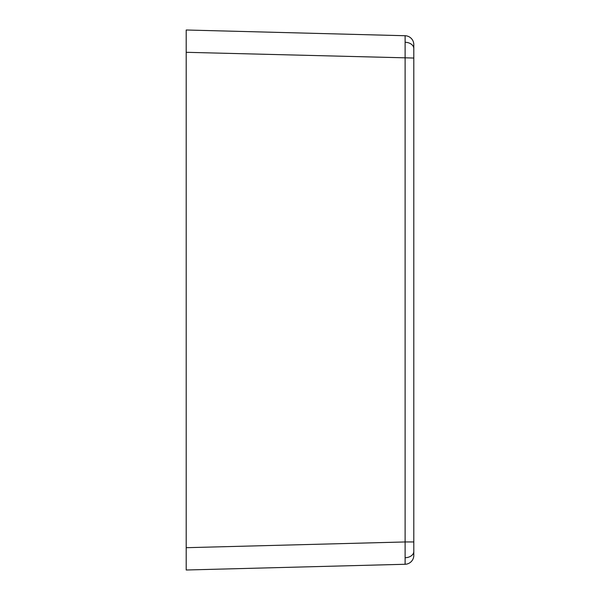 <?xml version="1.0" encoding="UTF-8"?>
<svg xmlns="http://www.w3.org/2000/svg" width="600" height="600" viewBox="0 0 600 600"><rect width="100%" height="100%" fill="white"/><g stroke="black" fill="none" stroke-linecap="round" stroke-linejoin="round"><path stroke-width="0.9" d="M186.195 547.695L186.195 52.305L413.805 58.043L413.805 48.578L413.805 555.345A8.925 8.925 0 0 1 405.112 564.27L186.195 570L186.195 547.695L405.112 541.957L405.112 35.73A8.925 8.925 0 0 1 413.805 44.655L413.805 48.578A8.925 6.315 0 0 0 405.21 42.27M405.112 564.27L405.112 541.957L413.805 541.957M186.195 52.305L186.195 30L405.112 35.73M405.21 557.73A8.925 6.315 0 0 0 413.805 551.423"/></g></svg>
